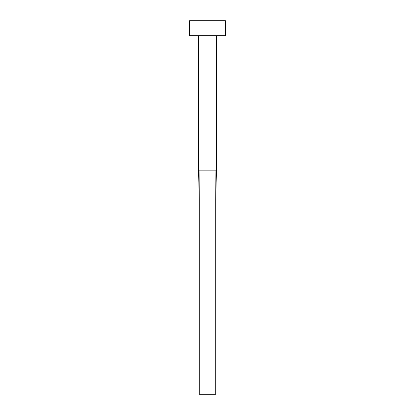 <?xml version="1.0" encoding="UTF-8"?>
<svg xmlns="http://www.w3.org/2000/svg" width="415" height="415" viewBox="0 0 415 415"><rect width="100%" height="100%" fill="white"/><g stroke="black" fill="none" stroke-linecap="round" stroke-linejoin="round"><path stroke-width="0.62" d="M198.536 170.15L216.464 170.15L216.464 35.69L216.464 170.15L215.925 170.15L215.717 200.03L215.925 170.15L198.536 170.15L198.536 35.69L198.536 170.15L199.283 200.03L199.076 170.15L199.283 200.03L215.717 200.03L215.717 394.25L199.283 394.25L199.283 200.03L215.717 200.03L215.717 394.25L199.283 394.25L199.283 200.03M189.572 20.75L189.572 35.69L225.428 35.69L225.428 20.75L189.572 20.75L189.572 35.69L225.428 35.69L225.428 20.75L189.572 20.75M216.464 170.15L215.717 200.03"/></g></svg>
